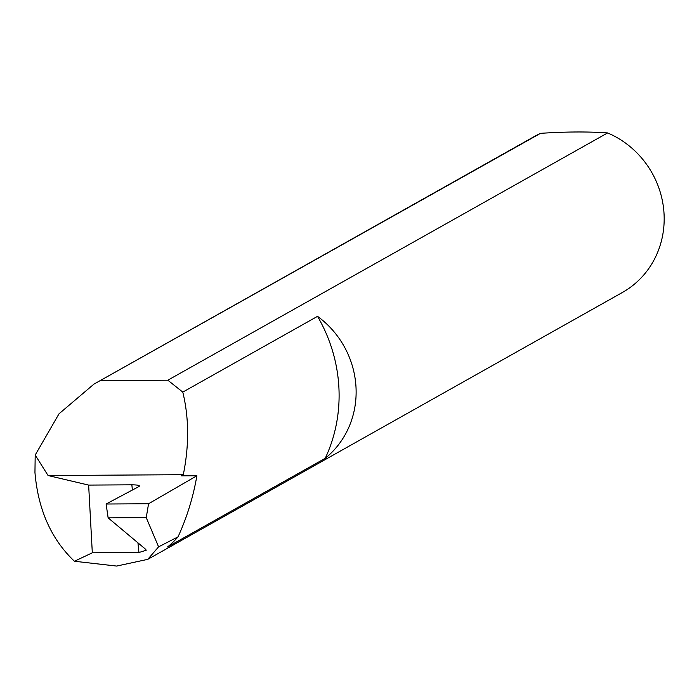 <?xml version="1.0" encoding="UTF-8"?>
<svg xmlns="http://www.w3.org/2000/svg" width="699" height="699" viewBox="0 0 699 699"><rect width="100%" height="100%" fill="white"/><g stroke="black" fill="none" stroke-linecap="round" stroke-linejoin="round"><path stroke-width="1.05" d="M325.218 458.317A150.46 141.914 -119.3 0 0 338.884 387.22A150.46 141.914 -119.3 0 0 317.529 316.341A89.559 84.474 60.7 0 1 356.001 387.115A89.559 84.474 60.7 0 1 325.218 458.317L167.568 546.959A89.559 84.474 -119.3 0 0 178.027 536.858A253.169 238.796 -119.3 0 0 196.873 475.766L148.564 503.752L106.108 504.014L139.022 486.504C140.246 485.456 137.852 484.896 131.849 484.818L88.642 485.089L92.312 552.804L138.952 552.516L137.939 542.835M196.873 475.766L181.233 475.862L183.304 474.7C189.228 445.377 189.053 417.845 182.788 392.104L317.529 316.341M540.51 133.343A89.559 84.474 -119.3 0 0 534.569 136.366L93.919 384.135L540.51 133.343C565.631 131.674 587.99 131.534 607.606 132.932L167.83 380.204L182.788 392.104M88.642 485.089L48.074 475.53L35.195 455.058L34.95 472.437C38.096 509.658 51.263 539.261 74.435 561.253L116.637 566.068L147.76 559.349L622.355 292.497A89.559 84.474 -119.3 0 0 664.05 213.903A89.559 84.474 -119.3 0 0 607.606 132.932M139.477 485.98L139.022 486.504M106.108 504.014L108.135 517.863L145.61 549.257L146.222 550.235L138.952 552.516M35.195 455.058L59.022 413.799L93.919 384.135M147.76 559.349L158.586 546.854L178.027 536.858M158.586 546.854L146.24 517.627L148.564 503.752M74.435 561.253L92.312 552.804M48.074 475.53L183.304 474.7M167.83 380.204L100.743 380.614M108.135 517.863L146.24 517.627M132.391 490.034L131.849 484.818"/></g></svg>
